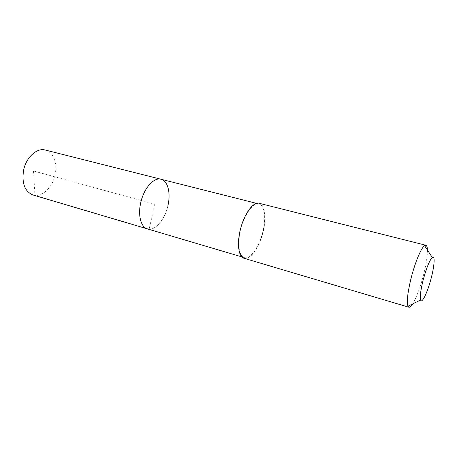 <?xml version="1.0" encoding="UTF-8"?>
<svg xmlns="http://www.w3.org/2000/svg" width="457" height="457" viewBox="0 0 457 457"><rect width="100%" height="100%" fill="white"/><g stroke="black" fill="none" stroke-linecap="round" stroke-linejoin="round"><path stroke-width="0.34" stroke-dasharray="2.29 1.71" d="M32.95 194.973C41.736 197.835 52.526 187.696 55.057 174.917C57.668 163.532 53.32 151.895 45.272 150.039M167.908 205.667C164.897 219.668 154.889 231.385 147.394 228.888C154.889 231.385 164.897 219.668 167.908 205.667C170.901 193.168 167.896 180.795 161.007 179.247M240.519 230.242C244.049 214.761 253.258 202.045 258.999 203.976C264.609 205.193 266.237 218.115 262.906 231.55C259.45 246.569 250.367 259.69 244.295 257.605C239.057 256.377 237.16 243.964 240.519 230.242M244.078 258.285C250.316 260.427 259.633 246.963 263.169 231.568C266.591 217.795 264.923 204.53 259.165 203.279M427.438 250.036C427.495 256.16 426.164 264.557 423.445 275.228C420.057 287.956 416.464 297.513 412.665 303.911M33.504 170.969L34.938 195.362L149.102 229.18L154.774 204.228L33.504 170.969M258.999 203.976L256.543 203.359M244.295 257.605L241.867 256.885"/><path stroke-width="0.69" d="M256.543 203.359L45.272 150.039C36.926 147.548 26.106 157.339 23.57 170.33C21.662 183.303 24.792 191.517 32.95 194.973L147.394 228.888C140.979 227.278 137.751 215.384 140.739 202.685C143.795 188.347 153.9 177.019 161.007 179.247C167.896 180.795 170.901 193.168 167.908 205.667M161.007 179.247C153.9 177.019 143.795 188.347 140.739 202.685C137.751 215.384 140.979 227.278 147.394 228.888L241.867 256.885M425.861 245.255L259.165 203.279C253.281 201.303 243.832 214.339 240.211 230.225C236.766 244.306 238.714 257.028 244.078 258.285L408.872 307.218L407.952 306.23C406.541 301.82 407.65 292.234 411.277 277.473C415.196 262.072 421.268 247.728 424.564 245.638L425.861 245.255C426.821 245.546 427.346 247.14 427.438 250.036M412.665 303.911C411.106 306.356 409.843 307.458 408.872 307.218M431.197 278.124C427.666 292.006 421.902 304.173 420.6 300.003C419.783 296.827 420.651 290.115 423.199 279.855C426.484 267.865 429.506 260.393 432.271 257.445C435.19 254.852 434.527 265.551 431.197 278.124M420.6 300.003L407.952 306.23M432.271 257.445L424.564 245.638"/></g></svg>
